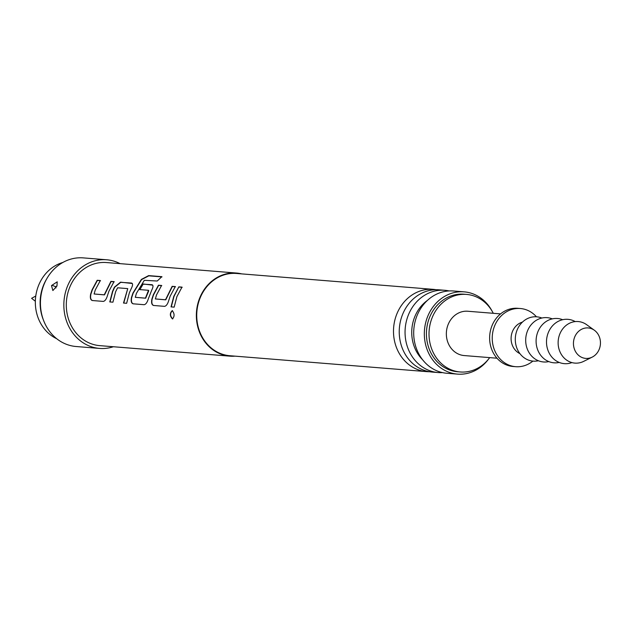 <?xml version="1.0" encoding="UTF-8"?>
<svg xmlns="http://www.w3.org/2000/svg" width="632" height="632" viewBox="0 0 632 632"><rect width="100%" height="100%" fill="white"/><g stroke="black" fill="none" stroke-linecap="round" stroke-linejoin="round"><path stroke-width="0.95" d="M172.473 318.939C169.724 315.976 169.645 313.203 172.244 310.62C174.59 313.598 174.669 316.371 172.473 318.939L172.647 318.931M172.765 318.899L172.718 318.899C169.961 315.953 169.89 313.195 172.489 310.636M235.041 356.148A41.68 36.806 -85.4 0 1 229.835 356.148A41.68 36.806 -85.4 0 1 199.53 298.438A41.68 36.806 -85.4 0 1 236.55 273.048A41.68 36.806 -85.4 0 1 241.685 273.885M176.905 296.613L174.171 307.136L171.035 306.883L173.768 296.361L178.856 286.873L182 287.125L176.905 296.613M170.206 296.068L168.744 300.461C167.67 304.063 166.263 306.03 164.541 306.354L153.552 305.469C151.751 304.885 151.198 302.768 151.885 299.094L153.347 294.71L158.442 285.222L161.579 285.474L156.491 294.962L155.361 298.944L165.513 299.758L172.157 286.336L175.293 286.588L170.206 296.068M139.798 289.709L143.132 284.147L151.949 284.7C153.402 285.111 153.323 286.928 151.72 290.151L148.33 298.81C147.248 302.412 145.85 304.379 144.128 304.703L133.131 303.818C131.338 303.242 130.785 301.116 131.472 297.443L132.933 293.058L141.394 279.407L148.654 275.607L161.847 276.674L157.234 281.019L144.317 280.316L136.417 293.343L135.287 297.317L145.439 298.138L148.512 290.293L139.585 289.575L142.943 283.973L152.51 285.119M110.031 301.97L112.741 291.518L114.653 287.276L120.728 282.33L131.535 283.049C132.981 283.46 132.91 285.277 131.298 288.5L129.37 292.774L126.645 303.297L123.501 303.044L127.751 288.619L117.599 287.797L115.656 291.66L112.923 302.183L109.786 301.93L112.512 291.407L114.447 287.133L120.538 282.164L132.096 283.476M108.957 291.123L107.495 295.507C106.421 299.118 105.015 301.077 103.293 301.409L92.304 300.524C90.502 299.939 89.949 297.814 90.645 294.149L92.098 289.764L97.194 280.276L100.33 280.529L95.242 290.017L94.113 293.991L104.264 294.812L110.908 281.382L114.044 281.635L108.957 291.123M229.835 356.148L99.777 345.641A41.68 36.806 -85.4 0 1 69.473 287.931A41.68 36.806 -85.4 0 1 106.484 262.549L236.55 273.048M113.389 346.739A44.461 39.255 -85.4 0 1 99.556 348.414A44.461 39.255 -85.4 0 1 67.229 286.857A44.461 39.255 -85.4 0 1 106.713 259.776A44.461 39.255 -85.4 0 1 120.104 263.647M99.556 348.414L76.14 346.518A44.461 39.255 -85.4 0 1 43.695 320.74A44.461 39.255 -85.4 0 1 43.821 284.969A44.461 39.255 -85.4 0 1 47.131 278.12A44.461 39.255 -85.4 0 1 83.298 257.888L106.713 259.776M51.492 285.585L57.22 281.817L56.959 286.027L52.867 290.538L51.492 285.585L52.085 285.23L55.616 286.738L57.046 285.806M43.695 320.74L43.189 319.452A41.87 36.964 -85.4 0 1 43.308 285.759A41.87 36.964 -85.4 0 1 46.436 279.312L47.131 278.12M426.632 371.624L229.866 355.729A41.27 36.435 -85.4 0 1 199.87 298.604A41.27 36.435 -85.4 0 1 236.51 273.466L433.283 289.361A41.27 36.435 94.6 0 0 396.635 314.491A41.27 36.435 94.6 0 0 426.632 371.624A41.27 36.435 94.6 0 0 429.515 371.727M436.143 289.717A41.27 36.435 94.6 0 0 433.283 289.361M438.189 372.556L432.383 372.09A41.27 36.435 -85.4 0 1 402.379 314.957A41.27 36.435 -85.4 0 1 439.027 289.827L444.833 290.293A41.27 36.435 94.6 0 0 408.193 315.431A41.27 36.435 94.6 0 0 438.189 372.556A41.27 36.435 94.6 0 0 442.534 372.611M449.139 290.933A41.27 36.435 94.6 0 0 444.833 290.293M422.618 359.774A37.146 32.793 -85.4 0 1 414.56 317.272A37.146 32.793 -85.4 0 1 427.414 300.413M56.667 338.697A40.29 35.574 -85.4 0 1 38.41 285.869A40.29 35.574 -85.4 0 1 62.829 262.478M55.987 287.979L55.616 286.738M488.346 359.363A41.27 36.435 -85.4 0 1 457.473 374.112L446.832 373.259A41.27 36.435 -85.4 0 1 416.836 316.126A41.27 36.435 -85.4 0 1 453.484 290.989L464.117 291.85A41.27 36.435 -85.4 0 1 492.225 311.363M457.473 374.112A41.27 36.435 -85.4 0 1 427.469 316.988A41.27 36.435 -85.4 0 1 464.117 291.85M489.697 357.617A38.907 34.349 -85.4 0 1 460.262 371.972L457.663 371.758A38.907 34.349 -85.4 0 1 429.381 317.904A38.907 34.349 -85.4 0 1 463.928 294.204L466.527 294.417A38.907 34.349 -85.4 0 1 493.284 313.306M460.262 371.972A38.907 34.349 -85.4 0 1 431.98 318.109A38.907 34.349 -85.4 0 1 466.527 294.417M496.997 358.21L464.204 355.563A22.231 19.632 -85.4 0 1 448.041 324.785A22.231 19.632 -85.4 0 1 467.783 311.244L500.576 313.891M532.863 361.101A29.175 25.762 -85.4 0 1 515.673 366.686L513.066 366.481A29.175 25.762 -85.4 0 1 491.854 326.08A29.175 25.762 -85.4 0 1 517.766 308.313L520.365 308.519A29.175 25.762 -85.4 0 1 536.442 316.79M515.673 366.686A29.175 25.762 -85.4 0 1 494.461 326.294A29.175 25.762 -85.4 0 1 520.365 308.519M519.907 353.628A16.677 14.718 -85.4 0 1 512.362 331.768A16.677 14.718 -85.4 0 1 522.451 322.099M538.401 360.753A22.231 19.632 -85.4 0 1 526.946 359.442A22.231 19.632 -85.4 0 1 516.755 330.947A22.231 19.632 -85.4 0 1 541.853 318.03M548.805 361.591A22.231 19.632 -85.4 0 1 537.35 360.287A22.231 19.632 -85.4 0 1 527.159 331.792A22.231 19.632 -85.4 0 1 552.257 318.868M559.209 362.436A22.231 19.632 -85.4 0 1 547.754 361.125A22.231 19.632 -85.4 0 1 537.563 332.63A22.231 19.632 -85.4 0 1 562.662 319.713M571.913 362.594A22.231 19.632 -85.4 0 1 558.159 361.97A22.231 19.632 -85.4 0 1 548.189 332.874A22.231 19.632 -85.4 0 1 574.125 321.017A22.231 19.632 -85.4 0 1 575.223 321.593M592.184 357.127L583.684 361.362A20.84 18.399 -85.4 0 1 569.061 361.528A20.84 18.399 -85.4 0 1 559.715 334.249A20.84 18.399 -85.4 0 1 584.031 323.134A20.84 18.399 -85.4 0 1 586.646 324.69L594.357 330.236A15.287 13.493 -85.4 0 1 600.4 344.258A15.287 13.493 -85.4 0 1 592.184 357.127A15.287 13.493 -85.4 0 1 581.464 357.246A15.287 13.493 -85.4 0 1 574.607 337.243A15.287 13.493 -85.4 0 1 592.437 329.098A15.287 13.493 -85.4 0 1 594.357 330.236M171.272 306.915L173.99 296.463L178.856 286.873M179.046 287.047L182.19 287.299M155.361 298.944L165.75 299.845L172.346 286.501L175.483 286.754M153.789 305.501C151.996 304.932 151.435 302.815 152.122 299.173L153.568 294.812L158.632 285.395L161.768 285.648M133.376 303.858C131.575 303.281 131.022 301.172 131.709 297.522L133.155 293.169L141.568 279.605L148.797 275.836L161.99 276.903M135.287 297.317L145.676 298.217L148.741 290.839L148.512 290.293M152.138 284.874L152.604 285.206M131.725 283.223L132.191 283.563M123.746 303.076L127.751 288.619M94.113 293.991L104.501 294.891L111.098 281.556L114.242 281.809M92.541 300.555C90.747 299.979 90.186 297.87 90.874 294.228L92.327 289.867L97.383 280.45L100.52 280.703M35.345 301.251L31.6 298.32L35.771 296.021"/></g></svg>
